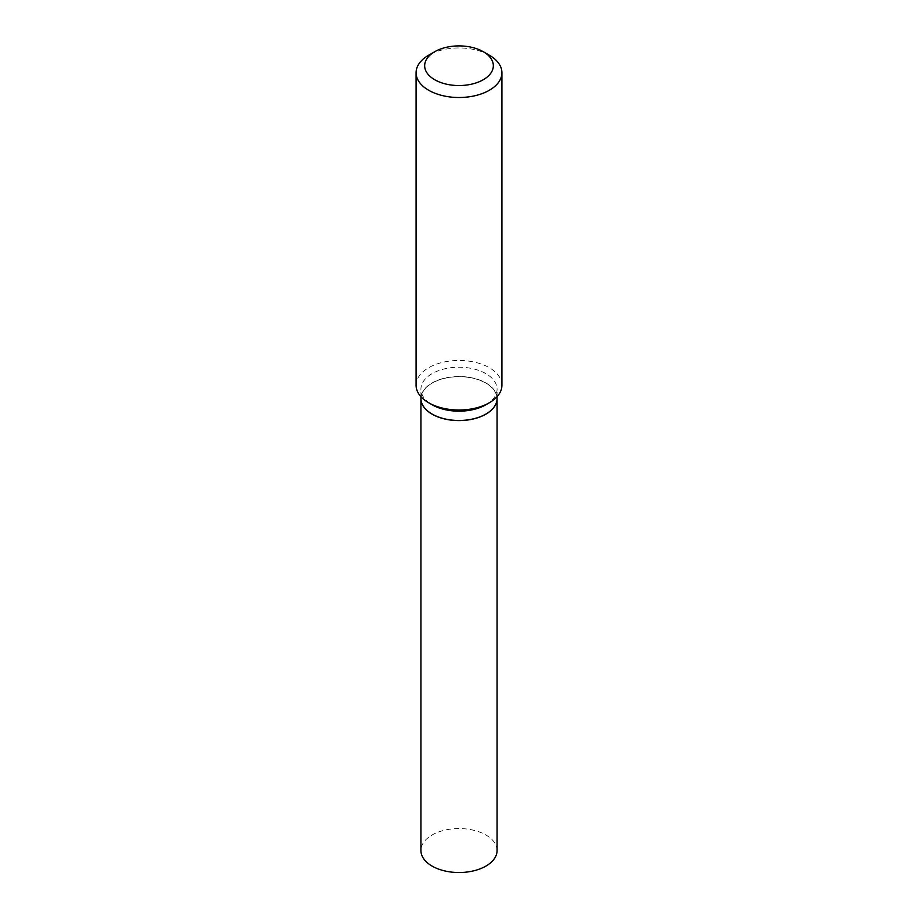 <?xml version="1.0" encoding="UTF-8"?>
<svg xmlns="http://www.w3.org/2000/svg" width="918" height="918" viewBox="0 0 918 918"><rect width="100%" height="100%" fill="white"/><g stroke="black" fill="none" stroke-linecap="round" stroke-linejoin="round"><path stroke-width="0.69" stroke-dasharray="4.59 3.44" d="M497.074 850.538A38.074 21.986 0 0 0 473.573 830.228A38.074 21.986 0 0 0 432.08 835.001A38.074 21.986 0 0 0 420.926 850.538M497.074 398.55A38.074 21.986 0 0 0 473.527 378.285A38.074 21.986 0 0 0 432.08 383.058A38.074 21.986 0 0 0 420.926 398.55M485.874 414.064A37.936 21.906 0 0 0 485.829 383.116A37.936 21.906 0 0 0 432.171 383.116A37.936 21.906 0 0 0 432.171 414.098M497.074 398.492A38.074 21.986 0 0 0 485.92 382.955A38.074 21.986 0 0 0 444.427 378.182A38.074 21.986 0 0 0 420.926 398.492M501.916 385.25A42.916 24.775 0 0 0 489.34 367.728A42.916 24.775 0 0 0 442.579 362.358A42.916 24.775 0 0 0 416.084 385.25M485.92 404.735A38.074 21.986 0 0 0 497.074 389.198A38.074 21.986 0 0 0 485.92 373.649A38.074 21.986 0 0 0 444.427 368.887A38.074 21.986 0 0 0 420.926 389.198A38.074 21.986 0 0 0 432.08 404.735M489.34 55.206A42.916 24.775 0 0 0 428.66 55.206M497.074 396.668L497.074 389.198M420.926 396.668L420.926 389.198"/><path stroke-width="1.38" d="M420.926 398.55A38.074 21.986 0 0 0 420.926 398.607L420.926 850.538A38.074 21.986 0 0 0 444.427 870.849A38.074 21.986 0 0 0 485.92 866.087A38.074 21.986 0 0 0 497.074 850.538L497.074 398.607A38.074 21.986 0 0 0 497.074 398.55M420.926 398.607A38.074 21.986 0 0 0 444.427 418.918A38.074 21.986 0 0 0 485.92 414.144A38.074 21.986 0 0 0 497.074 398.607M420.926 396.668L420.926 398.492A38.074 21.986 0 0 0 432.08 414.041L432.171 414.098A37.936 21.906 0 0 0 485.829 414.098A37.936 21.906 0 0 0 485.874 414.064L485.92 414.041A38.074 21.986 0 0 0 497.074 398.492L497.074 396.668M432.171 414.098L432.08 414.041A38.074 21.986 0 0 0 485.92 414.041M434.73 79.74A34.333 19.817 0 0 0 483.27 79.74A34.333 19.817 0 0 0 483.27 51.706L489.34 55.206A42.916 24.775 0 0 1 501.916 72.729A42.916 24.775 0 0 1 475.421 95.621A42.916 24.775 0 0 1 428.66 90.251A42.916 24.775 0 0 1 416.084 72.729A42.916 24.775 0 0 1 428.66 55.206L434.73 51.706A34.333 19.817 0 0 0 434.73 79.74M489.34 402.761L485.92 404.735A38.074 21.986 0 0 1 432.08 404.735L428.66 402.761A42.916 24.775 0 0 0 489.34 402.761A42.916 24.775 0 0 0 501.916 385.25L501.916 72.729M416.084 72.729L416.084 385.25A42.916 24.775 0 0 0 428.66 402.761L432.08 404.735M489.34 55.206L483.27 51.706A34.333 19.817 0 0 0 434.73 51.706"/></g></svg>
